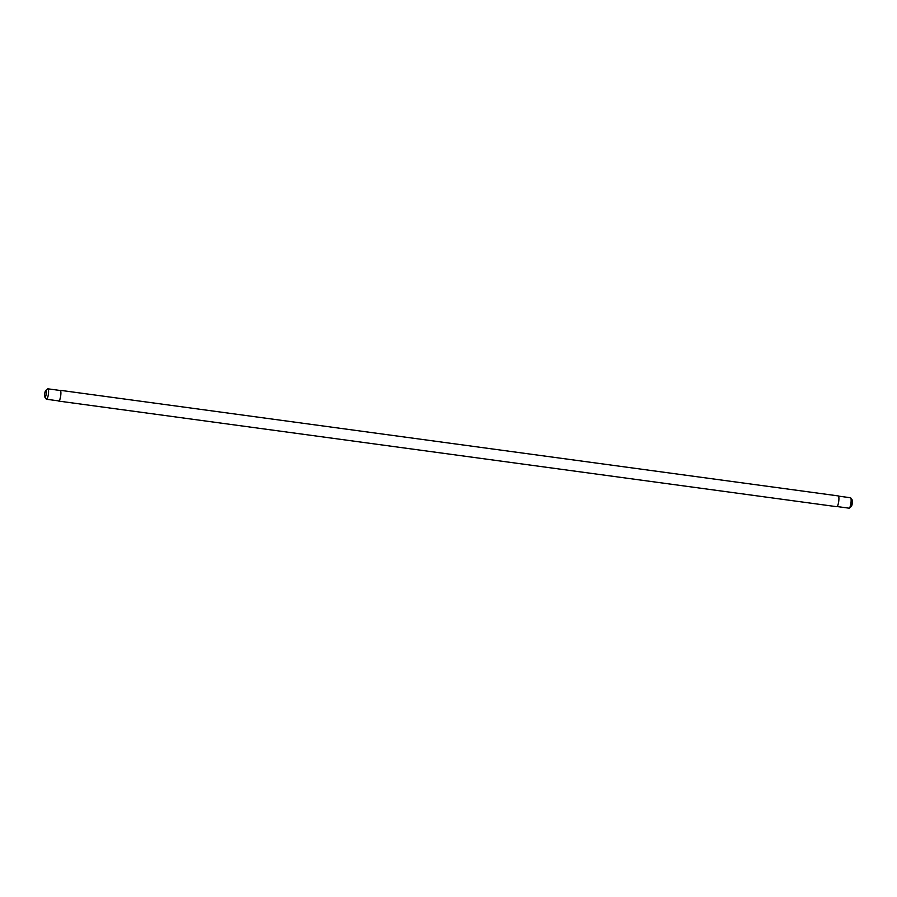 <?xml version="1.0" encoding="UTF-8"?>
<svg xmlns="http://www.w3.org/2000/svg" width="897" height="897" viewBox="0 0 897 897"><rect width="100%" height="100%" fill="white"/><g stroke="black" fill="none" stroke-linecap="round" stroke-linejoin="round"><path stroke-width="1.35" d="M850.423 497.745A5.259 1.177 97.7 0 1 850.479 497.745A5.259 1.177 97.7 0 1 850.726 497.925A5.259 1.177 97.7 0 1 850.939 503.116A5.259 1.177 97.7 0 1 849.347 508.072A5.259 1.177 97.7 0 1 849.123 508.173A5.259 1.177 97.7 0 1 849.067 508.173A5.259 1.177 97.7 0 1 849.011 508.162M851.096 506.614A3.442 0.774 -82.3 0 0 851.253 506.547A3.442 0.774 -82.3 0 0 852.285 503.307A3.442 0.774 -82.3 0 0 852.15 499.898L850.726 497.925M44.85 397.102L46.274 399.075A5.259 1.177 -82.3 0 0 46.521 399.255A5.259 1.177 -82.3 0 0 46.577 399.255A5.259 1.177 -82.3 0 0 48.404 394.075A5.259 1.177 -82.3 0 0 47.933 388.827A5.259 1.177 -82.3 0 0 47.877 388.827A5.259 1.177 -82.3 0 0 47.653 388.928L45.747 390.453A3.442 0.774 97.7 0 1 45.904 390.386A3.442 0.774 97.7 0 1 46.263 393.738A3.442 0.774 97.7 0 1 45.052 397.214A3.442 0.774 97.7 0 1 44.85 397.102A3.442 0.774 97.7 0 1 44.715 393.693A3.442 0.774 97.7 0 1 45.747 390.453M60.144 390.487A5.259 1.177 97.7 0 1 60.2 390.487A5.259 1.177 97.7 0 1 60.671 395.734A5.259 1.177 97.7 0 1 58.843 400.914A5.259 1.177 97.7 0 1 58.787 400.914A5.259 1.177 97.7 0 1 58.731 400.903M58.473 400.881A5.438 1.211 -82.3 0 0 58.765 401.094A5.438 1.211 -82.3 0 0 58.821 401.094A5.438 1.211 -82.3 0 0 60.716 395.734A5.438 1.211 -82.3 0 0 60.222 390.307A5.438 1.211 -82.3 0 0 60.166 390.307A5.438 1.211 -82.3 0 0 59.897 390.453M838.179 495.906A5.438 1.211 97.7 0 1 838.235 495.906A5.438 1.211 97.7 0 1 838.729 501.322A5.438 1.211 97.7 0 1 836.834 506.693A5.438 1.211 97.7 0 1 836.778 506.693A5.438 1.211 97.7 0 1 836.71 506.67M837.103 506.547L849.067 508.173M851.253 506.547L849.347 508.072M838.527 496.119L850.479 497.745M58.787 400.914L46.521 399.255M60.2 390.487L47.933 388.827M836.778 506.693L58.765 401.094M838.235 495.906L60.222 390.307"/></g></svg>
